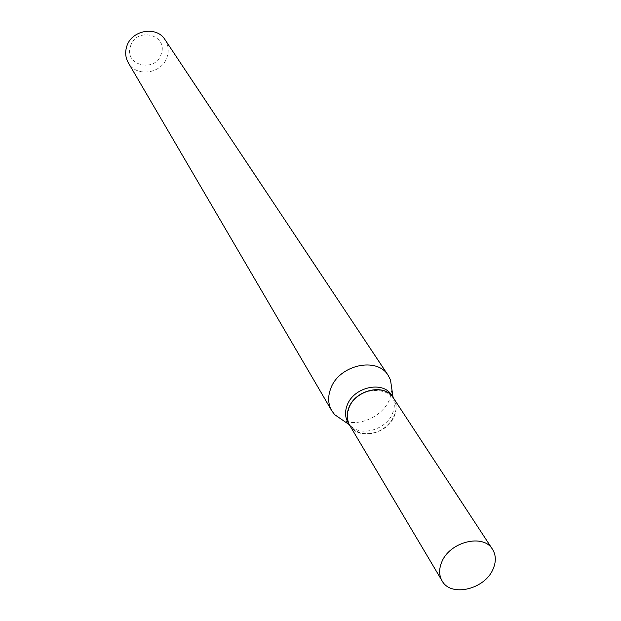 <?xml version="1.0" encoding="UTF-8"?>
<svg xmlns="http://www.w3.org/2000/svg" width="621" height="621" viewBox="0 0 621 621"><rect width="100%" height="100%" fill="white"/><g stroke="black" fill="none" stroke-linecap="round" stroke-linejoin="round"><path stroke-width="0.47" stroke-dasharray="3.1 2.33" d="M393.365 397.906C396.648 403.223 397.013 409.185 394.467 415.783C387.861 434.258 357.774 440.685 349.631 425.191M393.318 397.836C395.988 402.105 396.703 406.934 395.461 412.313L394.382 415.643C387.256 429.119 376.349 435.042 361.647 433.411C356.268 432.162 352.247 429.398 349.584 425.121M391.556 395.15L393.217 398.418C394.878 403.021 394.692 407.881 392.674 412.996C386.611 429.701 360.483 437.331 350.151 425.292L347.946 422.358M349.056 408.199C358.294 381.868 403.037 386.332 395.298 412.453L394.234 415.744C387.186 429.08 376.388 434.941 361.841 433.326C349.553 429.414 345.292 421.038 349.056 408.199M130.511 46.296C136.046 26.47 168.392 34.543 161.266 53.779C155.786 73.301 123.649 65.671 130.511 46.296M165.054 39.713C168.345 44.922 169.059 50.573 167.204 56.674C162.485 73.689 136.224 77.835 128.268 62.674M391.921 389.608L389.802 398.861C383.235 416.404 358.791 427.574 342.815 420.254M393.217 398.418L393.077 397.471M350.151 425.292L349.367 424.748"/><path stroke-width="0.93" d="M441.717 562.152C449.534 541.76 483.448 533.338 492.515 549.344C496.039 555.073 496.241 561.601 493.128 568.929C484.993 589.407 450.776 597.526 442.059 580.829C438.962 575.333 438.845 569.108 441.717 562.152M442.059 580.829L349.631 425.191C346.743 420.091 346.471 414.417 348.816 408.16C355.165 389.817 384.865 383.087 393.365 397.906L492.515 549.344M349.584 425.121L349.545 425.051C346.658 419.951 346.386 414.277 348.73 408.02C355.08 389.678 384.772 382.947 393.272 397.766L393.318 397.836M349.545 425.051L347.946 422.358C345.066 417.265 344.787 411.607 347.131 405.358C353.458 387.054 383.072 380.355 391.556 395.15L393.272 397.766M342.815 420.254L334.719 414.696L331.723 410.698L128.268 62.674C125.504 57.753 124.961 52.459 126.637 46.808C131.116 30.103 156.593 25.477 165.054 39.713L388.218 375.457L390.493 379.905L391.921 389.608M331.723 410.698C328.043 404.108 327.686 396.788 330.659 388.746C338.74 364.969 377.071 356.299 388.218 375.457M393.077 397.471L390.493 379.905M349.367 424.748L334.719 414.696"/></g></svg>
